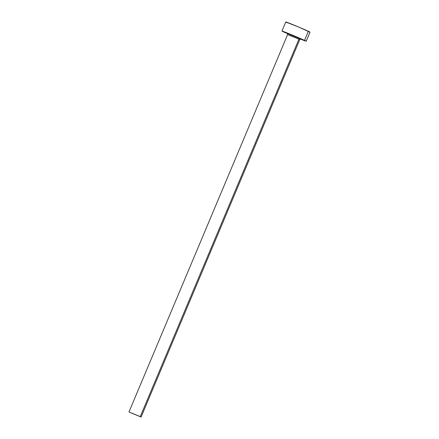 <?xml version="1.0" encoding="UTF-8"?>
<svg xmlns="http://www.w3.org/2000/svg" width="439" height="439" viewBox="0 0 439 439"><rect width="100%" height="100%" fill="white"/><g stroke="black" fill="none" stroke-linecap="round" stroke-linejoin="round"><path stroke-width="0.66" d="M132.161 413.34L138.367 415.903L132.161 413.34M287.364 33.353L300.1 38.561A0.988 0.845 -65 0 0 298.932 39.153L288.483 34.922M300.825 39L299.766 39.581L298.932 39.153L140.26 416.616L141.095 417.045L128.984 411.958L140.26 416.616L298.932 39.153L287.655 34.494L128.984 411.958L141.084 417.05L128.995 411.952M306.202 41.222L310.016 32.14A13.137 0.296 -157.2 0 0 308.359 31.273L304.54 40.355A13.137 0.296 22.8 0 1 306.202 41.222A13.137 0.296 22.8 0 1 300.347 39.038M300.21 38.978L306.087 41.123L294.805 36.108L282.37 31.125L287.633 33.693A13.137 0.296 22.8 0 1 283.638 31.904A13.137 0.296 22.8 0 1 281.981 31.037A13.137 0.296 22.8 0 1 290.975 34.511A13.137 0.296 22.8 0 1 304.54 40.355L308.359 31.273A13.137 0.296 -157.2 0 0 294.794 25.429A13.137 0.296 -157.2 0 0 285.794 21.955L281.981 31.037M287.655 34.494L287.325 33.326L288.116 33.715A0.988 0.845 115 0 0 288.083 33.699L299.639 38.572M309.627 32.052L298.624 27.026L285.91 22.054M286.464 22.345L287.457 22.823M299.694 39.576L298.932 39.153A0.988 0.845 115 0 1 300.1 38.561L299.568 38.544M299.766 39.581L141.095 417.045"/></g></svg>
